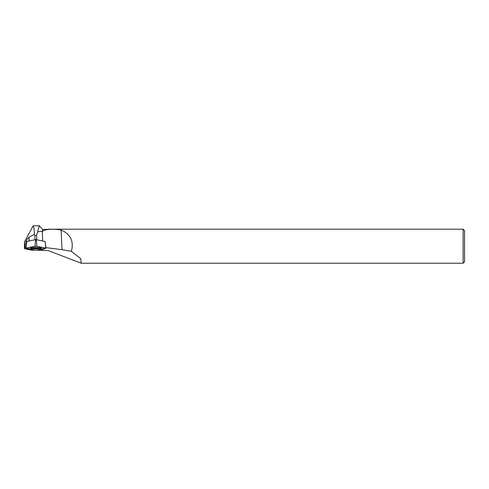 <?xml version="1.0" encoding="UTF-8"?>
<svg xmlns="http://www.w3.org/2000/svg" width="489" height="489" viewBox="0 0 489 489"><rect width="100%" height="100%" fill="white"/><g stroke="black" fill="none" stroke-linecap="round" stroke-linejoin="round"><path stroke-width="0.73" d="M26.773 241.474L35.666 239.598L45.086 241.474M36.932 250.081L45.948 248.18L36.932 246.279L34.933 246.279L25.917 248.18L34.933 250.081L36.932 250.081M35.929 247.587A5.458 0.587 180 0 0 30.471 248.174A5.458 0.587 180 0 0 35.929 248.767A5.458 0.587 180 0 0 41.388 248.174A5.458 0.587 180 0 0 35.929 247.587M47.91 229.414L42.629 229.414L39.34 225.784L36.589 235.466L34.872 235.466L34.456 234.286L28.998 237.275L29.163 240.949M25.978 247.678L24.45 247.88L24.45 241.988L33.118 225.955L33.961 228.027L34.456 234.286M36.785 239.72L36.589 235.466M34.872 235.466L35.061 239.726M37.745 231.847L42.243 231.156L42.684 240.949M42.629 229.414L42.629 231.303L42.243 231.156M48.124 229.427C52.995 229.066 57.329 229.268 61.131 230.044L62.005 249.683L71.394 251.315L80.789 258.693L81.174 263.223L48.124 250.57L36.461 250.13M24.45 247.88L24.45 248.675L31.516 250.13L35.397 250.13M25.061 247.746C24.988 243.015 26.302 239.524 28.998 237.275M47.91 229.659C45.556 229.775 43.796 230.319 42.629 231.303M71.394 251.315C73.98 241.266 70.557 234.176 61.131 230.044M81.174 263.223L463.132 263.223L463.132 229.207L48.124 229.207M463.132 263.223L464.55 261.804L464.55 230.625L463.132 229.207M62.005 249.683L45.88 247.63M40.453 247.85A5.403 0.581 0 0 1 35.929 248.112A5.403 0.581 0 0 1 31.406 247.85M26.045 248.125L34.933 250.081C40.177 249.922 41.987 248.785 45.819 248.235L36.932 246.279C31.687 246.438 29.878 247.575 26.045 248.125L26.779 241.444M36.192 239.598L36.932 246.279M45.819 248.125L45.086 241.444M34.933 246.279L35.666 239.598M46.962 247.721L45.942 248.131M45.538 248.296L40.978 250.13M26.742 241.462L25.917 248.18M45.116 241.462L45.948 248.18M33.313 225.777L39.34 225.777"/></g></svg>
